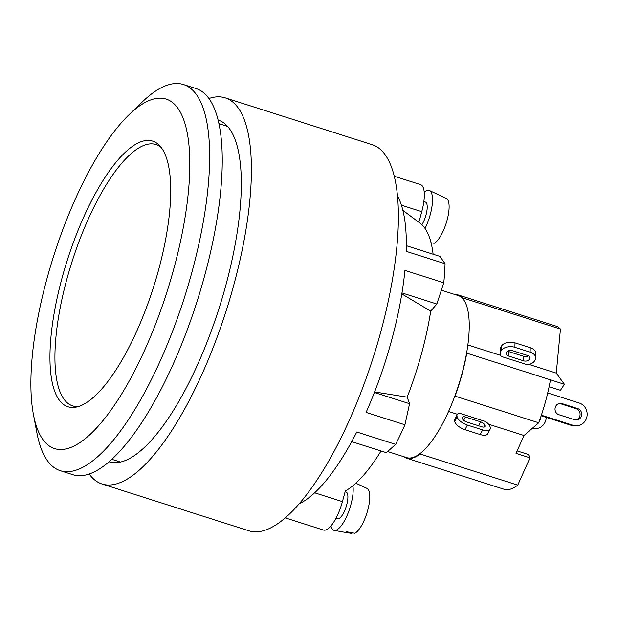 <?xml version="1.0" encoding="UTF-8"?>
<svg xmlns="http://www.w3.org/2000/svg" width="618" height="618" viewBox="0 0 618 618"><rect width="100%" height="100%" fill="white"/><g stroke="black" fill="none" stroke-linecap="round" stroke-linejoin="round"><path stroke-width="0.93" d="M403.531 456.617A85.608 27.733 -72.3 0 0 406.435 458.147A85.608 27.733 -72.3 0 0 420.109 454.006L420.425 453.295A85.021 27.54 107.7 0 1 406.613 457.598L387.594 451.534M441.36 290.197L458.239 295.574A85.021 27.54 107.7 0 1 462.743 298.625L462.805 297.93A85.608 27.733 -72.3 0 0 458.417 295.018A85.608 27.733 -72.3 0 0 455.165 294.593M466.613 352.948A85.021 27.54 107.7 0 1 454.732 396.37L455.033 396.115A85.608 27.733 -72.3 0 0 466.775 353.172L466.613 352.948A85.021 27.54 107.7 0 0 462.743 298.625M562.001 403.585L577.753 408.606A5.825 5.462 -93.9 0 1 576.625 419.993A5.825 5.462 -93.9 0 1 574.701 419.753L558.95 414.74A5.825 5.462 -93.9 0 1 560.086 403.353A5.825 5.462 -93.9 0 1 562.001 403.585L560.395 403.693A5.825 5.462 86.1 0 0 559.282 403.469M575.814 419.985A5.825 5.462 86.1 0 0 576.146 408.714L560.395 403.693M540.742 417.057A5.825 5.462 -93.9 0 1 539.429 420.796M547.726 392.971L579.275 403.029A11.649 10.931 -93.9 0 1 587.1 415.505A11.649 10.931 -93.9 0 1 577.019 425.802A11.649 10.931 -93.9 0 1 573.18 425.331L541.376 415.196M541.183 415.76L571.573 425.439A11.649 10.931 86.1 0 0 575.412 425.91L577.019 425.802M546.204 417.359A11.649 10.931 -93.9 0 1 536.069 428.591A11.649 10.931 -93.9 0 1 532.461 428.197M532.021 428.575A11.649 10.931 86.1 0 0 534.462 428.699L536.069 428.591M517.127 450.908L528.421 454.508L529.981 457.83L516.015 453.38L524.018 435.512L538.711 422.782A85.608 27.733 -72.3 0 0 550.453 379.838L564.419 384.288L560.441 390.306L549.132 386.698M406.435 458.147L504.072 489.263A85.608 27.733 -72.3 0 0 517.753 485.122L529.981 457.83M488.583 424.218L524.018 435.512M448.56 411.464L457.366 414.276M420.109 454.006L517.753 485.122M457.15 414.608L454.748 419.243A9.903 4.38 27.4 0 0 454.609 420.958L454.763 421.576A9.903 4.38 27.4 0 0 464.983 429.695L480.201 434.547A9.903 4.38 27.4 0 0 487.702 433.828L490.105 429.193A9.903 4.38 -152.6 0 1 482.612 429.912L467.386 425.06A9.903 4.38 -152.6 0 1 457.165 416.941L457.011 416.323A9.903 4.38 -152.6 0 1 457.15 414.608A9.903 4.38 -152.6 0 1 459.553 413.241L485.478 421.499A9.903 4.38 -152.6 0 1 490.089 426.86L490.236 427.478A9.903 4.38 -152.6 0 1 490.105 429.193M481.847 426.806L466.621 421.955A4.079 1.808 -152.6 0 1 462.418 418.61L462.264 417.992A4.079 1.808 -152.6 0 1 462.318 417.289A4.079 1.808 -152.6 0 1 465.408 416.995L480.626 421.847A4.079 1.808 -152.6 0 1 484.836 425.184L484.991 425.81A4.079 1.808 -152.6 0 1 484.937 426.513A4.079 1.808 -152.6 0 1 481.847 426.806M455.033 396.115L538.711 422.782M501.337 356.455A9.903 6.327 1.1 0 1 500.217 353.442A9.903 6.327 1.1 0 1 501.19 350.792L501.7 350.128A9.903 6.327 1.1 0 1 514.902 347.316L530.128 352.167A9.903 6.327 1.1 0 1 535.744 358.023A9.903 6.327 1.1 0 1 534.771 360.665L534.269 361.329A9.903 6.327 1.1 0 1 527.262 364.72L501.337 356.455M535.744 358.023L535.829 353.542A9.903 6.327 -178.9 0 0 530.221 347.695L514.995 342.843A9.903 6.327 -178.9 0 0 501.785 345.647L501.283 346.312A9.903 6.327 -178.9 0 0 500.31 348.961L500.217 353.442M512.384 350.645L527.61 355.497A4.079 2.603 1.1 0 1 529.92 357.907A4.079 2.603 1.1 0 1 529.518 358.996L529.016 359.661A4.079 2.603 1.1 0 1 523.577 360.819L508.351 355.968A4.079 2.603 1.1 0 1 506.042 353.558A4.079 2.603 1.1 0 1 506.443 352.469L506.945 351.804A4.079 2.603 1.1 0 1 512.384 350.645M507.648 351.155A4.079 2.603 -178.9 0 0 508.444 351.488L523.67 356.339A4.079 2.603 -178.9 0 0 528.405 355.829M528.985 364.411L556.277 373.11L560.449 329.046A85.608 27.733 -72.3 0 0 556.061 326.134L458.417 295.018M462.805 297.93L560.449 329.046M467.849 344.937L500.657 355.389M466.775 353.172L550.453 379.838M564.419 384.288L556.277 373.11M454.732 396.37A85.021 27.54 107.7 0 1 420.425 453.295M78.494 406.528A137.142 44.426 107.7 0 1 78.401 406.536A137.142 44.426 107.7 0 1 72.685 405.887A137.142 44.426 107.7 0 1 69.44 270.074A137.142 44.426 107.7 0 1 150.259 143.886A137.142 44.426 107.7 0 1 155.968 144.542A137.142 44.426 107.7 0 1 161.082 147.378M89.224 474.045A202.658 65.647 -72.3 0 0 102.117 484.025L249.108 530.862A202.658 65.647 -72.3 0 0 395.335 260.394A202.658 65.647 -72.3 0 0 372.175 144.682L225.191 97.845A202.658 65.647 -72.3 0 0 208.899 98.517M102.117 484.025A202.658 65.647 -72.3 0 0 248.343 213.55A202.658 65.647 -72.3 0 0 225.191 97.845M109.123 461.808A179.367 58.1 -72.3 0 0 109.193 461.831A179.367 58.1 -72.3 0 0 238.61 222.449A179.367 58.1 -72.3 0 0 218.115 120.039A179.367 58.1 -72.3 0 0 218.046 120.016M35.025 421.6A183.438 59.421 107.7 0 1 33.449 414.639A183.438 59.421 107.7 0 1 129.038 114.701A183.438 59.421 107.7 0 1 168.838 285.902A183.438 59.421 107.7 0 1 35.025 421.6M53.094 386.165A139.413 45.16 107.7 0 1 78.332 229.68A139.413 45.16 107.7 0 1 152.654 141.105A139.413 45.16 107.7 0 1 153.349 287.648A139.413 45.16 107.7 0 1 67.988 406.768A139.413 45.16 107.7 0 1 53.094 386.165M129.038 114.701L142.549 101.7A202.658 65.647 107.7 0 1 183.407 84.527A202.658 65.647 107.7 0 1 184.411 297.552A202.658 65.647 107.7 0 1 60.332 470.707A202.658 65.647 107.7 0 1 38.687 440.75A202.658 65.647 107.7 0 1 36.949 433.063L33.449 414.639M183.407 84.527L195.999 88.544A202.658 65.647 107.7 0 1 197.011 301.561A202.658 65.647 107.7 0 1 72.932 474.724L60.332 470.707M330.97 525.949A26.203 8.49 -72.3 0 0 334.23 530.399L344.38 532.237A24.875 8.057 -72.3 0 0 346.698 531.804L354.856 533.272A23.801 7.71 -72.3 0 0 367.687 510.406A23.801 7.71 -72.3 0 0 367.115 488.459L359.529 484.906A24.875 8.057 -72.3 0 0 359.475 484.875L355.86 483.183M352.044 532.762L351.843 533.473L345.145 532.276M431.047 242.735L434.184 243.299A23.801 7.71 -72.3 0 0 447.015 220.433A23.801 7.71 -72.3 0 0 446.443 198.486L438.857 194.933A24.875 8.057 -72.3 0 0 438.803 194.909L429.464 190.537A26.203 8.49 -72.3 0 0 426.343 190.777A26.203 8.49 -72.3 0 0 424.218 192.275M431.372 242.789L431.209 243.376M334.23 530.399A26.203 8.49 -72.3 0 0 334.979 530.437A26.203 8.49 -72.3 0 0 347.98 513.365A26.203 8.49 -72.3 0 0 352.909 485.748M425.045 228.444A26.203 8.49 -72.3 0 0 429.464 190.537M421.916 224.713A13.975 4.527 -72.3 0 0 426.899 210.808A13.975 4.527 -72.3 0 0 425.416 202.055L423.848 201.553M336.037 518.162L337.598 518.664A13.975 4.527 -72.3 0 0 338.185 518.726A13.975 4.527 -72.3 0 0 346.42 505.872A13.975 4.527 -72.3 0 0 346.088 492.028L345.145 491.727M418.865 222.264L421.762 211.673A29.116 9.432 -72.3 0 0 420.564 184.62L394.23 176.223M285.346 517.899L323.554 530.074A29.116 9.432 -72.3 0 0 342.434 501.646L345.346 490.978A143.26 46.404 -72.3 0 0 381.043 450.985M433.125 254.222A143.26 46.404 -72.3 0 0 420.194 223.26L402.874 210.344M351.719 441.638L386.32 452.67L395.636 444.381A168.884 54.701 -72.3 0 0 404.937 424.79L409.572 403.693L407.185 397.158A143.26 46.404 -72.3 0 0 430.715 311.14L436.833 304.025L443.786 282.774A168.884 54.701 -72.3 0 0 445.053 263.731L406.211 251.348A168.884 54.701 -72.3 0 0 397.459 195.883M445.053 263.731L440.008 256.416L406.32 245.678M299.351 503.732A168.884 54.701 -72.3 0 0 356.787 431.997L395.636 444.381M443.786 282.774L404.937 270.39A168.884 54.701 -72.3 0 1 366.088 412.407L404.937 424.79M374.608 391.936L407.185 397.158M374.392 392.484L409.572 403.693M430.715 311.14L401.816 293.921M401.978 292.917L436.833 304.025M576.146 408.714L577.753 408.606M571.573 425.439L573.18 425.331M457.011 416.323L454.609 420.958M463.678 420.333L465.408 416.995M478.595 425.771L480.626 421.847M483.848 427.084L484.836 425.184M484.388 426.961L484.991 425.81M482.612 429.912L480.201 434.547M467.386 425.06L464.983 429.695M457.165 416.941L454.763 421.576M501.19 350.792L501.283 346.312M508.351 355.968L508.444 351.488M523.577 360.819L523.67 356.339M529.016 359.661L529.085 356.277M529.518 358.996L529.564 356.802M530.128 352.167L530.221 347.695M514.902 347.316L514.995 342.843M501.7 350.128L501.785 345.647M401.406 205.191L421.762 211.673M314.67 492.801L342.434 501.646M159.699 145.732L155.968 144.542M76.416 407.069L72.685 405.887M111.897 459.329L120.58 462.094M218.88 123.639L227.555 126.404"/></g></svg>
